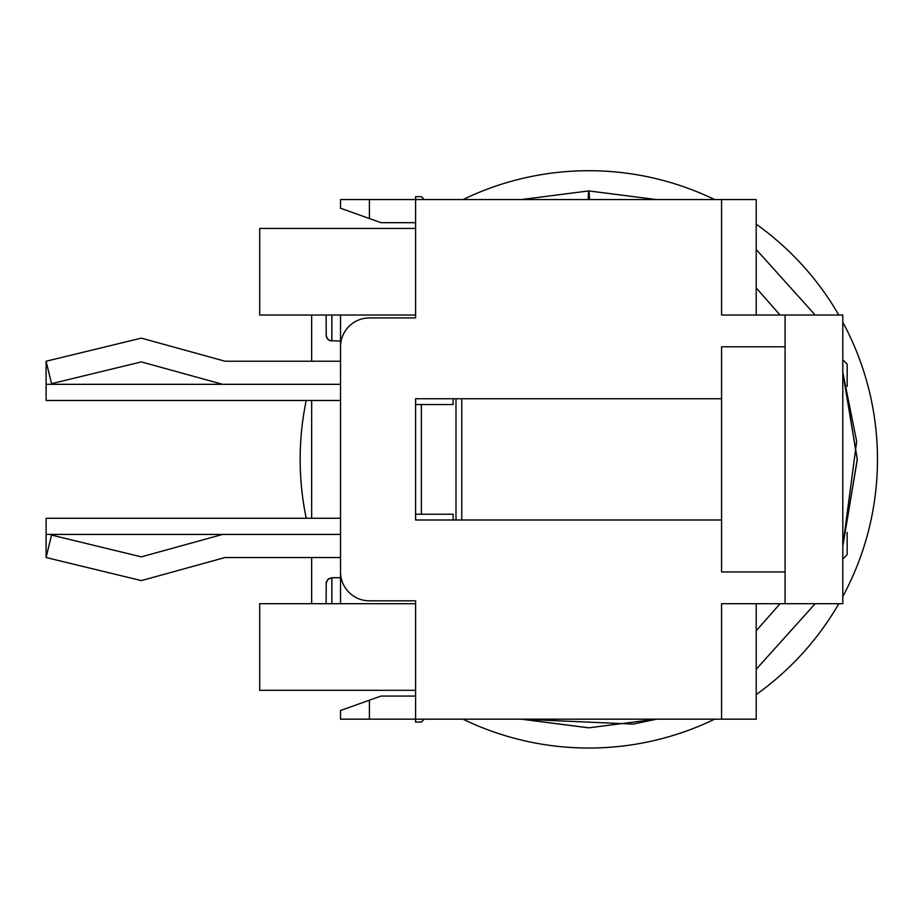 <?xml version="1.0" encoding="UTF-8"?>
<svg xmlns="http://www.w3.org/2000/svg" width="922" height="922" viewBox="0 0 922 922"><rect width="100%" height="100%" fill="white"/><g stroke="black" fill="none" stroke-linecap="round" stroke-linejoin="round"><path stroke-width="1.38" d="M259.704 603.703L259.704 690.301L415.592 690.301L415.592 603.703L259.704 603.703M259.704 228.437L259.704 315.036L415.592 315.036L415.592 228.437L259.704 228.437M340.529 557.522L225.072 557.522L141.354 580.606L46.1 557.522L46.1 534.426L340.529 534.426M340.529 384.324L46.1 384.324L46.1 361.228L141.354 338.132L225.072 361.228L340.529 361.228M46.1 557.522L51.54 535.071L141.354 556.853L222.64 534.426M222.64 384.324L141.354 361.897L51.54 383.667L46.1 361.228M326.1 583.499L327.794 579.419L331.874 577.725L328.278 578.981L326.25 582.208L326.1 603.703M340.529 577.725L331.874 577.725L331.874 603.703M326.1 315.036L326.25 336.53L328.278 339.757L331.874 341.025L331.874 315.036M326.1 335.251L327.356 338.847L329.972 340.702L340.529 341.025M340.529 603.703L340.529 315.036M311.671 315.036L311.671 361.228M311.671 400.482L311.671 518.256M311.671 557.522L311.671 603.703M455.998 519.996L455.998 398.753M453.117 398.753L453.117 404.528L415.592 404.528L415.592 514.222L453.117 514.222L453.117 519.996M421.366 404.528L421.366 514.222M415.592 404.528L415.592 398.753L721.569 398.753L721.569 346.799L785.071 346.799L785.071 315.036L721.569 315.036L721.569 199.578L415.592 199.578L415.592 196.686L421.366 196.686L424.247 199.578M424.247 719.172L421.366 722.053L415.592 722.053L415.592 719.172L369.399 719.172L369.399 700.201L340.529 710.505L340.529 719.172L369.399 719.172M415.592 696.075L380.947 696.075L369.399 700.201M415.592 690.301L415.592 719.172L756.213 719.172L756.213 603.703M415.592 603.703L415.592 600.821L369.399 600.821A28.87 28.87 0 0 1 340.529 571.951L340.529 346.799A28.87 28.87 0 0 1 369.399 317.929L415.592 317.929L415.592 315.036M721.569 719.172L721.569 603.703L785.071 603.703L785.071 346.799M721.569 398.753L721.569 571.951L785.071 571.951M721.569 519.996L415.592 519.996L415.592 514.222M369.399 199.578L340.529 199.578L340.529 208.234L369.399 218.549L369.399 199.578L415.592 199.578L415.592 228.437M369.399 218.549L380.947 222.675L415.592 222.675M461.772 398.753L461.772 519.996M756.213 315.036L756.213 199.578L721.569 199.578M785.071 315.036L842.8 315.036L842.8 603.703L785.071 603.703M847.168 532.386L847.168 554.629L842.8 558.997M842.8 359.753L847.168 364.109L847.168 386.41M340.529 400.482L46.135 400.482L46.135 384.324M340.529 518.256L46.135 518.256L46.135 534.426M588.19 199.578A14.429 0.68 90 0 1 588.824 190.912A14.429 0.68 90 0 1 589.446 199.578M462.994 719.172A288.667 288.667 0 0 0 714.642 719.172M756.213 694.543A288.667 288.667 0 0 0 838.813 603.703M842.8 596.546A288.667 288.667 0 0 0 842.8 322.193M838.813 315.036A288.667 288.667 0 0 0 756.213 224.196M714.642 199.578A288.667 288.667 0 0 0 462.994 199.578M306.231 400.482A288.667 288.667 0 0 0 306.231 518.256M756.213 287.941L780.07 315.036M780.058 603.703L756.213 630.786M521.184 199.578L588.835 190.912L656.464 199.578L588.835 190.923L521.195 199.578L588.801 190.923L656.418 199.578M756.213 249.482L815.175 315.036M842.8 372.453L857.276 459.675L842.8 546.331L857.276 459.052L842.8 372.43L856.676 441.431L842.8 546.262M815.175 603.703L756.213 669.257M656.452 719.172L588.801 727.804L521.149 719.172L588.709 727.838L656.441 719.172L633.379 724.104L521.207 719.172"/></g></svg>
